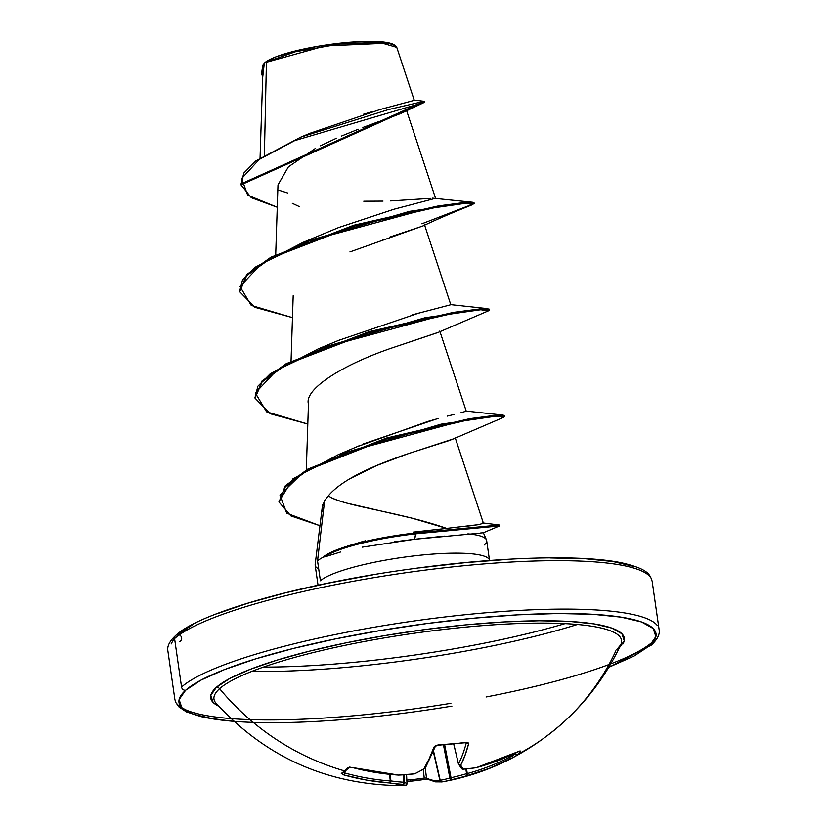 <?xml version="1.0" encoding="UTF-8"?>
<svg xmlns="http://www.w3.org/2000/svg" width="827" height="827" viewBox="0 0 827 827"><rect width="100%" height="100%" fill="white"/><g stroke="black" fill="none" stroke-linecap="round" stroke-linejoin="round"><path stroke-width="1.24" d="M514.218 756.912A244.596 74.368 -118.7 0 0 517.754 754.317A1.83 1.747 -131.7 0 1 515.335 753.562A242.756 73.81 61.3 0 1 511.82 756.136A1.83 1.747 59.1 0 0 514.218 756.912L489.181 768.386L467.296 775.571A244.327 241.288 116.6 0 1 451.687 779.654A244.327 149.749 83.4 0 1 442.218 781.866A244.327 149.749 -96.6 0 0 451.687 779.654L451.035 777.742A242.497 239.479 -63.4 0 0 466.531 773.679L465.89 769.038L466.531 773.679L467.234 773.586A242.776 233.607 63.5 0 0 509.825 757.17L509.205 756.033L509.825 757.17A242.776 233.607 -116.5 0 1 467.234 773.586L466.593 768.965L467.234 773.586L466.531 773.679A242.497 239.479 116.6 0 1 451.035 777.742L444.699 744.858L451.035 777.742L449.857 778.031L443.479 744.941L449.857 778.031L451.035 777.742L451.687 779.654A1.83 1.447 -106.1 0 1 449.857 778.031A1.83 1.447 73.9 0 0 451.687 779.654A244.327 241.288 -63.4 0 0 467.296 775.571L466.531 773.679L467.296 775.571L467.234 773.586L467.296 775.571A244.616 235.375 63.5 0 0 510.218 759.031L509.825 757.17L510.218 759.031L514.218 756.912A1.83 1.747 -120.9 0 1 511.82 756.136A242.756 73.81 -118.7 0 0 515.335 753.562A242.756 73.81 -118.7 0 0 516.12 752.818A242.756 73.81 61.3 0 1 515.335 753.562A1.83 1.747 48.3 0 0 517.754 754.317A244.627 232.47 48.3 0 0 561.543 724.049A244.627 232.47 -131.7 0 1 517.754 754.317A244.596 74.368 61.3 0 1 514.218 756.912M406.925 781.525A244.596 231.395 124.1 0 0 410.202 781.236L410.616 779.768A242.756 229.658 -55.9 0 1 406.843 780.099A242.756 229.658 124.1 0 0 410.616 779.768A242.756 229.658 124.1 0 0 424.261 778.052L423.217 769.503L424.261 778.052A242.756 229.658 -55.9 0 1 410.616 779.768L410.202 781.236A244.596 231.395 -55.9 0 0 423.962 779.51L427.538 779.406M520.876 750.988A244.596 74.368 61.3 0 1 517.754 754.317A244.596 74.368 -118.7 0 0 520.876 750.988A1.83 1.737 -141.7 0 1 519.614 751.133A1.83 1.737 38.3 0 0 520.876 750.988L518.581 751.588L520.876 750.988M620.901 644.429A205.882 36.615 171.8 0 0 450.095 628.706A205.882 36.615 171.8 0 0 219.6 688.684A244.627 232.47 48.3 0 0 344.497 770.888A244.596 41.081 -73 0 0 347.919 767.528L352.23 767.497L375.313 772.397L398.614 775.085A244.327 233.71 -34.5 0 0 414.637 773.824A244.327 142.172 -84.4 0 0 423.962 768.748L429.11 758.928L433.999 747.029L435.509 745.613L438.186 744.941L467.989 742.512L468.62 743.711L464.97 755.496L460.68 765.233A244.327 27.291 75.5 0 0 463.492 769.151A244.327 186.127 61.4 0 0 476.166 767.673L497.844 760.675L518.581 751.588A1.83 0.61 63.4 0 1 518.498 751.65A1.83 0.61 -116.6 0 0 518.581 751.588A244.616 227.787 -143 0 1 476.166 767.673A1.83 0.538 75 0 1 476.052 767.745L463.492 769.151A1.83 1.127 85.7 0 1 463.13 769.265M618.627 648.854L624.23 640.791L621.904 633.771L611.711 628.065L594.065 623.899L569.627 621.439L539.338 620.767L504.377 621.914L466.077 624.83L425.905 629.419L385.413 635.487L346.162 642.806L309.639 651.107L277.272 660.049L250.281 669.312L229.73 678.512L216.385 687.33A3.67 3.484 -131.7 0 1 219.6 688.684A3.67 3.484 48.3 0 0 216.385 687.33L210.782 695.393L213.108 702.412L218.783 706.248A208.962 37.163 -8.2 0 1 216.385 687.33A208.962 37.163 -8.2 0 1 454.561 625.998A208.962 37.163 -8.2 0 1 622.834 644.068M451.914 706.124A240.957 42.849 -8.2 0 1 185.599 690.266A3.67 3.484 -131.7 0 1 181.558 687.03L174.58 638.589A244.627 43.511 -8.2 0 1 423.021 570.382A244.627 43.511 -8.2 0 1 650.187 576.905A244.627 43.511 171.8 0 0 423.021 570.382A244.627 43.511 171.8 0 0 174.58 638.589A3.67 3.484 -131.7 0 1 175.644 635.529A3.67 3.484 48.3 0 0 174.58 638.589L181.558 687.03A244.627 43.511 -8.2 0 1 429.999 618.823A244.627 43.511 -8.2 0 1 657.165 625.346A244.627 43.511 171.8 0 0 429.999 618.823A244.627 43.511 171.8 0 0 181.558 687.03A3.67 3.484 48.3 0 0 185.599 690.266A240.957 42.849 -8.2 0 1 473.509 618.214A240.957 42.849 -8.2 0 1 649.412 645.918A3.67 3.484 48.3 0 0 651.356 645.06A3.67 3.484 -131.7 0 1 649.412 645.918L634.03 656.069L608.724 667.306M394.2 44.854A67.111 11.94 171.8 0 0 329.88 44.431A67.111 11.94 171.8 0 0 264.795 62.728L325.114 45.94L387.491 43.159M391.719 44.1L395.451 45.754L396.805 47.47M328.857 495.177L328.402 495.755C340.414 505.7 398.738 511.551 446.652 528.401L413.366 532.102L446.652 528.401L412.073 518.167L346.885 503.136C337.158 500.387 330.996 497.926 328.402 495.755L324.629 500.624L317.537 560.902A86.628 15.403 -8.2 0 1 324.546 556.499L324.546 556.499A86.628 15.403 171.8 0 0 317.537 560.902L324.629 500.624L322.292 506.879L315.159 564.531M344.228 547.195L363.342 541.344M317.537 560.902L320.4 580.761A86.628 15.403 -8.2 0 1 408.383 556.602A86.628 15.403 -8.2 0 1 488.829 558.918A86.628 15.403 -8.2 0 0 408.383 556.602A86.628 15.403 -8.2 0 0 320.4 580.761L317.537 560.902M486.359 539.669A86.628 15.403 171.8 0 0 467.865 533.87A86.628 15.403 -8.2 0 1 486.431 539.814A86.628 15.403 -8.2 0 1 484.281 544.962M444.306 536.113L414.585 539.266L362.267 547.154M340.497 552.022L324.608 556.943A83.103 14.783 -8.2 0 1 415.95 533.797L414.585 539.266L479.36 533.219M251.79 671.4A244.627 43.511 171.8 0 0 577.422 624.478A244.627 43.511 -8.2 0 1 251.79 671.4M652.42 642A244.627 43.511 -8.2 0 1 486.069 696.996M450.891 703.301A244.627 43.511 -8.2 0 1 176.813 703.684A244.627 43.511 171.8 0 0 358.815 715.283M261.704 73.758L262.759 65.095L264.123 63.534L261.704 73.758L262.707 77.19L264.309 63.359L262.965 69.137L260.06 157.905M403.545 112.214L401.291 113.258M399.493 114.012L389.775 117.672M386.54 118.84L381.547 120.628M378.084 121.869L362.867 127.472M358.225 129.25L341.551 136.021M336.527 138.202L320.462 145.81M315.232 148.56L288.406 166.837L277.996 184.886L275.711 254.654M423.166 225.854L349.935 251.925M438.527 332.268L395.43 346.792M453.641 438.806L449.278 440.533M448.42 440.832L408.765 453.454L376.461 465.632L349.645 478.854M446.652 528.401L478.947 524.576L483.402 523.212L455.119 437.493M356.644 446.88L359.187 445.743M363.28 443.954L435.87 419.165M447.283 416.126L454.054 414.461M460.484 412.89L466.232 411.153L439.788 331.069M339.111 340.217L419.144 312.988M450.829 304.843L424.447 224.644M264.392 155.083L266.428 62.035L264.392 155.083M363.363 114.291L372.243 111.707M262.697 65.25L262.293 66.305M414.234 100.222L396.774 47.377L379.366 42.311L339.752 44.007L295.539 51.719L266.428 62.035M261.642 73.314L262.759 65.095L264.216 63.452M292.272 203.297L299.488 206.678M421.904 223.797L474.15 203.628L464.702 203.37L438.403 206.822L353.822 226.153L271.049 258.096L246.766 275.515L239.696 291.724L254.881 307.313L292.479 317.63L251.253 305.411L240.006 286.576L261.435 263.803L309.37 240.864L427.797 208.673L465.456 203.318L472.879 204.507C452.834 212.477 436.139 219.651 422.793 226.04L389.383 237.204M241.008 184.897L240.874 184.007L424.344 101.37L424.478 102.259L241.008 184.897L251.325 197.715L277.262 207.257L247.676 195.172L241.68 178.539L259.161 159.497L294.681 140.621L424.344 102.362L403.431 112.276M413.603 100.005L424.137 101.297L388.514 109.567L300.728 137.148L309.846 133.323L379.986 109.546L414.151 100.377M300.728 137.148L255.874 160.914L243.841 173.039L240.946 184.452M463.864 203.442L460.453 202.863L463.864 203.442M430.381 198.387L390.623 200.92M383.004 201.116L363.766 201.219M287.775 193.032L278.854 190.189M315.852 566.805A86.628 15.403 171.8 0 0 318.674 568.821M483.092 532.784L480.435 533.012M477.282 533.229L474.129 533.436M174.549 637.741L171.127 643.985M633.43 566.34L613.076 561.543L584.896 558.701L549.986 557.925M509.67 559.248L465.498 562.618L419.186 567.901M372.491 574.899L327.223 583.345L285.119 592.907L247.79 603.224L216.674 613.903M192.97 624.519L177.588 634.671M175.644 635.529A3.67 3.484 -131.7 0 1 181.041 636.356A3.67 3.484 -131.7 0 1 179.655 641.556M263.441 667.089A240.957 42.849 171.8 0 0 565.017 623.63M323.192 512.823L322.21 508.801M322.272 506.992L322.737 504.77M328.402 495.755C344.962 476.032 385.537 461.652 405.023 454.726L453.475 438.879L503.55 417.356L496.769 416.115L460.939 421.119L347.888 451.852L302.062 473.489L279.95 495.011L286.711 513.185L319.966 525.714L290.918 515.903L279.019 502.082L285.429 486.669L307.913 470.005L386.488 438.961L469.767 419.558L495.569 416.208L504.821 416.477L503.529 417.366M308.75 404.961C302.258 389.61 344.218 363.663 395.451 346.792L438.145 332.454L488.209 310.931L480.797 309.743L443.138 315.097L324.711 347.278L276.766 370.227L255.336 393.001L266.594 411.836L307.809 424.044L270.212 413.738L255.036 398.149L262.107 381.929L286.39 364.521L369.162 332.578L453.744 313.247L480.032 309.794L489.481 310.053L488.199 310.942M382.415 239.572L383.418 239.23M486.452 539.855L483.361 532.743L499.498 525.951L415.95 533.797L499.57 525.91L499.436 525.021L415.826 532.908L415.95 533.797A83.103 14.783 171.8 0 0 324.608 556.943M474.15 203.628L474.026 202.749L464.567 202.491L438.279 205.933L353.698 225.264L270.925 257.207L246.642 274.626L239.696 291.724M489.481 310.053L489.357 309.174L479.908 308.916L453.609 312.358L369.028 331.689L286.266 363.632L261.983 381.051L255.036 398.149M504.821 416.477L504.697 415.599L495.435 415.319L469.643 418.679L386.364 438.083L307.778 469.126L285.305 485.78L279.019 502.082M432.604 198.16L472.558 202.264L473.509 203.277M435.56 198.294L394.014 209.231L338.656 227.549L303.002 242.404L409.613 211.34L472.558 202.264M450.891 304.708L412.632 314.746M465.312 410.988L503.229 415.113L504.191 416.115M438.279 418.493L427.972 421.419L357.006 446.714L338.212 454.716L441.049 424.168L503.229 415.113M479.05 524.556L471.886 525.59M471.039 525.693L466.955 526.179M394.107 541.85L414.585 539.266L415.826 532.908L413.366 532.102L415.826 532.908L499.374 525L482.72 522.902M278.968 501.638L292.954 478.812L338.212 454.716M254.974 397.704L257.89 386.199L270.233 373.804L318.343 348.818L424.954 317.764L487.899 308.688L488.85 309.691M239.644 291.28L242.549 279.774L254.892 267.379L303.002 242.404M415.826 532.908A83.103 14.783 171.8 0 0 324.277 556.199A83.103 14.783 -8.2 0 1 341.592 548.115A83.103 14.783 -8.2 0 1 415.826 532.908M365.358 540.817L347.164 546.182M264.309 63.359L263.596 64.02M395.027 45.526L386.085 42.363L368.511 41.35L344.983 42.653L319.077 46.074L294.743 51.098L275.68 56.939L264.795 62.728M233.845 721.33L213.924 719.045L193.57 714.249L181.826 707.674L179.128 699.58L185.599 690.266L200.982 680.114L224.686 669.498L255.801 658.819L293.13 648.502L335.235 638.94L380.503 630.494L427.197 623.496L473.509 618.214L517.681 614.843L557.998 613.52L592.907 614.296L621.087 617.138L641.442 621.935L653.185 628.51L655.873 636.604L649.412 645.918M621.532 642.145A205.882 36.615 171.8 0 0 444.099 629.388A205.882 36.615 171.8 0 0 219.6 688.684A205.882 36.615 171.8 0 0 216.24 703.415M615.888 650.787A244.627 232.47 -131.7 0 1 561.543 724.049M616.694 649.691L620.746 644.771C606.563 674.977 586.943 701.296 561.895 723.728C526.644 754.462 486.762 773.845 442.238 781.866A244.327 149.749 -96.6 0 1 441.949 781.918A1.83 1.768 -99.7 0 1 439.892 780.43A1.83 1.768 80.3 0 0 441.949 781.918A1.83 1.447 -100 0 1 440.191 780.274A242.497 148.622 -96.6 0 0 449.857 778.031A242.497 148.622 83.4 0 1 440.191 780.274L433.338 751.609L439.892 780.43A242.776 65.54 79.4 0 1 426.494 778.031L425.274 768.097L426.494 778.031A242.776 65.54 -100.6 0 0 439.892 780.43L433.555 751.081L440.191 780.274A1.83 1.447 80 0 0 441.949 781.918L435.384 781.856L428.448 779.499M215.95 703.105L215.95 703.105C266.16 757.77 328.484 785.278 402.925 785.65L405.24 785.423A244.327 34.858 -94.6 0 1 402.832 784.327A244.327 193.694 -103.3 0 1 389.755 782.983L366.65 780.109L343.867 774.94L341.272 773.462A244.596 41.081 -73 0 0 344.497 770.888A244.627 232.47 -131.7 0 1 219.6 688.684M511.262 755.113L511.82 756.136L509.825 757.17L511.82 756.136L511.262 755.113M458.437 763.941L453.723 744.083L458.478 763.879A242.776 65.54 -100.6 0 0 466.345 742.584A242.776 65.54 79.4 0 1 458.478 763.879L453.775 744.083L458.458 764.003L461.569 768.572A1.83 1.768 -38.4 0 0 463.492 769.151L461.249 767.89M352.054 767.446L347.919 767.528A1.83 1.716 43.3 0 0 349.376 767.322A1.83 1.716 -136.7 0 1 347.919 767.528A244.596 41.081 107 0 1 344.497 770.888A244.596 41.081 107 0 1 341.272 773.462A1.83 1.768 55.1 0 0 342.75 773.224L342.75 773.224A1.83 1.768 -124.9 0 1 341.272 773.462L343.867 774.94L344.725 772.966L343.867 774.94A244.616 235.375 63.5 0 0 389.755 782.983L390.272 780.946L389.755 782.983A1.83 1.065 -81.8 0 0 390.913 780.915A1.83 1.065 98.2 0 1 389.755 782.983A244.327 193.694 76.7 0 0 402.832 784.327A1.83 1.085 -86.5 0 0 403.896 782.249A1.83 1.085 93.5 0 1 402.832 784.327A1.83 1.809 -56.2 0 0 404.62 782.363A1.83 1.809 123.8 0 1 402.832 784.327A244.327 34.858 85.4 0 0 405.24 785.423A1.83 1.778 79.8 0 0 405.54 785.392L405.54 785.392A1.83 1.778 -100.2 0 1 405.24 785.423A1.83 1.809 -76.8 0 0 407.008 783.448A242.497 34.6 -94.6 0 1 404.62 782.363L404.155 774.847L404.62 782.363L403.896 782.249A242.497 192.246 -103.3 0 1 390.913 780.915L390.241 774.465L390.913 780.915L390.272 780.946A242.776 233.607 -116.5 0 1 344.725 772.966L345.159 771.374L344.725 772.966A242.776 233.607 63.5 0 0 390.272 780.946L389.589 774.403L390.272 780.946L390.913 780.915A242.497 192.246 76.7 0 0 403.896 782.249L403.452 774.899L403.896 782.249L404.62 782.363A242.497 34.6 85.4 0 0 407.008 783.448L406.543 774.672L407.008 783.448A1.83 1.809 103.2 0 1 405.24 785.423A244.616 58.459 89.6 0 1 402.935 785.65A244.616 58.459 89.6 0 1 395.316 783.686M426.494 778.031L424.261 778.052L426.494 778.031A1.83 1.726 116.3 0 0 427.404 779.344A1.83 1.726 -63.7 0 1 426.494 778.031M466.366 742.243L465.498 742.615A1.83 0.527 81.6 0 1 465.188 742.388M344.725 772.966L343.432 772.242L344.725 772.966M424.137 779.479L427.311 779.303M410.378 781.215A244.596 231.395 124.1 0 0 423.962 779.51M402.935 785.65L405.519 785.402A1.83 1.778 79.8 0 0 406.336 785.009M407.008 783.541L406.564 774.672M475.566 767.766A1.83 1.147 -99 0 0 475.856 767.787A1.83 1.147 -99 0 0 476.166 767.673A244.327 186.127 -118.6 0 1 463.492 769.151A244.327 27.291 -104.5 0 1 460.68 765.233A1.83 1.737 146.5 0 1 458.458 764.003L460.68 765.233L458.458 764.003M462.862 769.224L461.569 768.572M458.478 763.879A1.83 1.675 27.9 0 0 460.68 765.233A244.616 66.036 -100.6 0 0 468.62 743.711A1.83 1.53 -165.5 0 1 466.387 742.584A1.83 1.53 14.5 0 0 468.62 743.711L465.725 742.305A1.83 0.527 81.6 0 1 465.487 742.615A1.83 0.527 -98.4 0 0 465.725 742.305A244.596 198.098 -164.1 0 1 438.186 744.941L433.999 747.029A1.83 1.499 20.1 0 0 435.436 746.161A1.83 1.499 -159.9 0 1 433.999 747.029A244.616 58.459 89.6 0 1 423.962 768.748A1.83 1.664 31.1 0 0 425.347 767.994L424.964 768.417M352.23 767.497L398.614 775.085A244.616 227.787 -143 0 1 352.23 767.497M398.614 775.085L414.637 773.824A244.327 233.71 145.5 0 1 398.614 775.085M425.564 767.022L423.962 768.748L424.727 768.603L414.637 773.824A1.83 1.406 64.1 0 0 415.34 773.71A1.83 1.406 -115.9 0 1 414.637 773.824A244.327 142.172 95.6 0 0 423.962 768.748A1.83 1.365 -121.1 0 0 424.747 768.603M424.055 779.53L406.925 781.556M608.6 667.513L651.335 645.081C657.434 639.385 660.029 634.237 659.109 629.626L652.131 581.185C650.001 574.672 648.389 569.183 623.041 563.125C583.397 554.276 498.081 556.695 410.109 569.069C301.255 583.903 199.431 612.704 175.665 635.508C169.566 641.204 166.971 646.352 167.891 650.963L174.869 699.404L175.686 702.299L178.839 706.816L186.426 711.902L203.959 717.464L234.02 721.485M395.451 45.754L394.407 44.999M315.17 565.286L318.033 585.206M489.522 560.499L486.658 540.579M406.305 109.712L435.56 198.315M293.192 295.684L291.052 361.079M308.523 402.108L306.31 469.963M450.56 304.615L487.899 308.688M340.569 339.577L318.343 348.818M345.469 546.761L341.044 548.311M263.741 63.834L263.079 64.682M427.414 779.354L442.238 781.866M476.063 767.745L519.873 750.988M405.519 785.402L407.029 783.5M458.437 763.972L458.685 764.562M342.75 773.224L349.645 767.094L352.116 767.57M465.498 742.615L437.969 745.241L435.457 746.109L425.357 767.983"/></g></svg>
